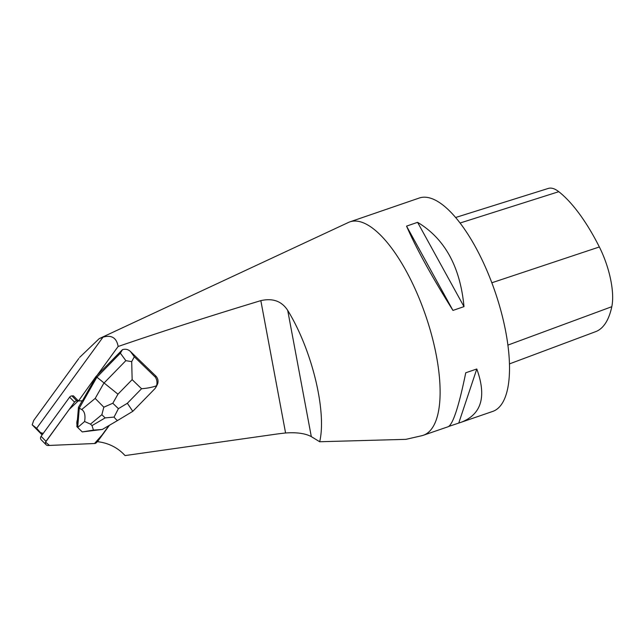 <?xml version="1.0" encoding="UTF-8"?>
<svg xmlns="http://www.w3.org/2000/svg" width="644" height="644" viewBox="0 0 644 644"><rect width="100%" height="100%" fill="white"/><g stroke="black" fill="none" stroke-linecap="round" stroke-linejoin="round"><path stroke-width="0.97" d="M46.118 444.771A2.842 2.592 135.4 0 0 48.018 445.495L94.515 443.515L49.435 445.431L45.571 442.13L69.141 409.512L78.318 400.81L76.805 400.874A2.842 2.592 135.4 0 0 74.519 402.13L45.998 441.309A2.842 2.592 135.4 0 0 46.118 444.771L41.224 439.804A2.842 2.592 -44.6 0 1 41.095 436.342L69.624 397.155A2.842 2.592 -44.6 0 1 71.911 395.907L73.424 395.843L78.471 400.962L96.012 376.466L122.457 349.66C125.427 348.75 128.059 349.338 130.37 351.407L134.306 356.776L131.698 361.638L132.149 379.638L117.957 394.184L96.012 376.466M42.311 434.676L36.652 428.292L102.984 337.19C111.549 334.687 116.604 337.778 118.142 346.48L96.294 376.482M41.079 432.784L43.285 433.34M42.134 434.917L32.2 424.831L33.697 420.452L78.826 358.467M122.384 452.861L125.065 455.582A50.151 45.764 -44.6 0 0 123.753 454.189A50.151 45.764 -44.6 0 0 97.477 441.687L97.325 441.534M96.045 376.829L82.424 400.793L78.471 400.962M156.09 387.116L157.7 383.76C158.529 380.781 157.869 378.173 155.719 375.935L130.37 351.407M97.477 441.687L109.424 425.281M125.065 455.582L274.594 434.354A321.42 293.318 135.4 0 1 285.582 432.985C296.731 432.196 305.304 433.412 311.31 436.616L319.69 441.744L405.953 439.345L421.731 435.722A112.845 41.176 71 0 0 423.261 435.288A112.845 41.176 71 0 0 425.531 315.19A112.845 41.176 71 0 0 349.925 221.85A112.845 41.176 71 0 0 348.452 222.446L99.2 338.647L79.526 357.501M118.142 346.48C163.576 330.952 211.143 315.673 260.836 300.635C272.79 297.922 281.75 301.175 287.707 310.392C311.865 349.563 326.886 411.242 319.69 441.744M102.984 337.19L99.2 338.647M36.652 428.292L32.2 424.831M423.261 435.288L448.28 426.69C453.102 424.034 458.931 406.066 465.757 372.779L476.793 368.988C486.735 396.511 481.575 414.253 461.329 422.206L492.652 411.444A112.845 41.176 -109 0 0 494.93 291.346A112.845 41.176 -109 0 0 419.316 198.006L349.925 221.85M406.549 226.124L417.586 222.333C444.722 238.61 460.194 266.705 463.994 306.625L452.957 310.416C431.705 276.493 416.233 248.399 406.549 226.124L452.957 310.416M461.329 422.206L448.844 426.4M387.422 209.05L387.986 208.769M509.412 363.916L595.636 331.66A125.54 45.805 -109 0 0 611.8 306.697A50.312 18.362 -109 0 0 599.355 246.966A125.54 45.805 -109 0 0 558.791 191.687A50.312 18.362 -109 0 0 548.318 188.418L455.67 217.479M476.793 368.988L458.778 422.995M417.586 222.333L463.994 306.625M125.846 360.656L120.364 353.178L96.833 377.295L79.284 408.175L78.463 407.346L76.853 426.626L77.699 427.487L84.589 421.522C85.588 415.34 84.63 411.347 81.699 409.552L95.183 398.419L103.797 383.269L125.846 360.656L131.698 361.638M120.364 353.178L122.457 349.66M82.174 400.81L78.463 407.346M77.674 427.463L79.284 408.175L81.699 409.552M102.283 429.459L93.46 430.103L82.279 431.923L102.283 429.459M82.279 431.923L77.699 427.487M84.589 421.522L90.466 424.114L92.003 425.604L93.46 430.103M132.801 411.331L127.359 403.281L141.543 388.726C147.605 388.252 152.62 387.253 156.597 385.724C157.41 382.335 156.943 379.413 155.18 376.973L155.719 375.935M103.829 407.193L112.813 403.249L118.416 408.666L114.052 417.087L105.149 417.9L101.857 414.712L103.829 407.193L95.183 398.419M156.597 385.724L155.107 388.477M114.052 417.087C116.001 419.518 117.248 420.613 117.796 420.371L132.817 411.323L155.099 388.485M96.801 442.259L108.957 425.555L102.082 435.006L94.499 443.515A2.842 2.592 135.4 0 0 96.801 442.259M77.433 419.719A9.233 8.428 135.4 0 0 77.006 424.799M260.836 300.635L285.582 432.985M287.707 310.392L311.31 436.616M611.8 306.697L507.866 345.12M599.355 246.966L491.839 282.772M558.791 191.687L460.114 223.009M117.957 394.184L112.813 403.249M118.416 408.666L127.359 403.281M141.543 388.726L132.149 379.638M134.306 356.776L155.18 376.973M101.857 414.712L90.466 424.114M92.003 425.604L105.149 417.9M71.911 395.907L76.805 400.874M41.095 436.342L45.998 441.309M74.519 402.13L69.624 397.155M117.788 420.379L102.356 429.427"/></g></svg>
